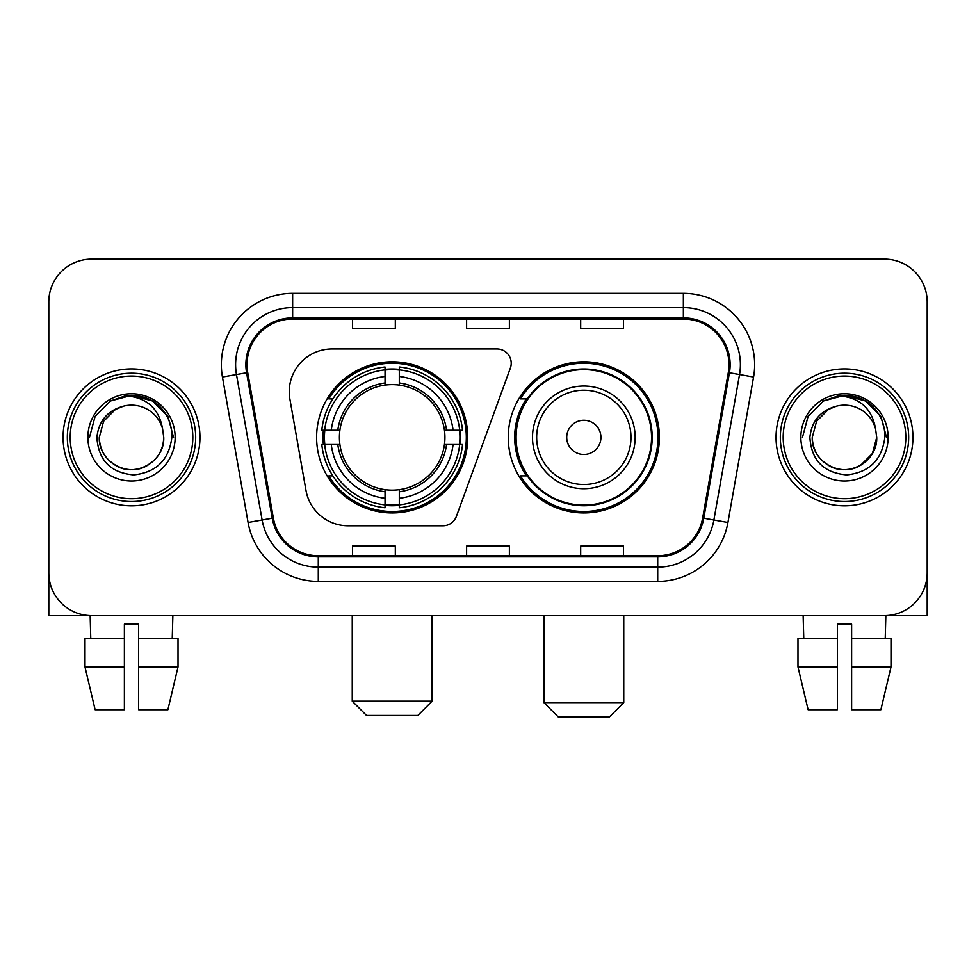<?xml version="1.0" encoding="UTF-8"?>
<svg xmlns="http://www.w3.org/2000/svg" width="976" height="976" viewBox="0 0 976 976"><rect width="100%" height="100%" fill="white"/><g stroke="black" fill="none" stroke-linecap="round" stroke-linejoin="round"><path stroke-width="1.46" d="M289.25 391.742A42.773 42.773 0 0 0 289.896 399.172L305.988 490.44A42.773 42.773 0 0 0 348.115 525.783L442.982 525.783A14.262 14.262 0 0 0 456.39 516.402L510.363 368.098A14.262 14.262 0 0 0 496.967 348.969L332.023 348.969A42.773 42.773 0 0 0 289.25 391.742M508.252 437.382A75.579 75.579 0 0 0 583.831 512.949A75.579 75.579 0 0 0 659.398 437.382A75.579 75.579 0 0 0 583.831 361.803A75.579 75.579 0 0 0 508.252 437.382M316.602 437.382A75.579 75.579 0 0 0 392.169 512.949A75.579 75.579 0 0 0 467.748 437.382A75.579 75.579 0 0 0 392.169 361.803A75.579 75.579 0 0 0 316.602 437.382M323.385 444.507A69.162 69.162 0 0 1 323.385 430.245M526.369 475.873A69.162 69.162 0 0 1 526.369 398.879M48.8 301.913L48.8 572.851A42.773 42.773 0 0 0 91.573 615.624L884.427 615.624A42.773 42.773 0 0 0 927.2 572.851L927.2 301.913A42.773 42.773 0 0 0 884.427 259.128L91.573 259.128A42.773 42.773 0 0 0 48.8 301.913L48.8 572.851M63.062 437.382A68.442 68.442 0 0 0 131.504 505.824A68.442 68.442 0 0 0 199.958 437.382A68.442 68.442 0 0 0 131.504 368.928A68.442 68.442 0 0 0 63.062 437.382A68.442 68.442 0 0 0 131.504 505.824A68.442 68.442 0 0 0 199.958 437.382A68.442 68.442 0 0 0 131.504 368.928A68.442 68.442 0 0 0 63.062 437.382M776.042 437.382A68.442 68.442 0 0 0 844.496 505.824A68.442 68.442 0 0 0 912.938 437.382A68.442 68.442 0 0 0 844.496 368.928A68.442 68.442 0 0 0 776.042 437.382A68.442 68.442 0 0 0 844.496 505.824A68.442 68.442 0 0 0 912.938 437.382A68.442 68.442 0 0 0 844.496 368.928A68.442 68.442 0 0 0 776.042 437.382M247.013 364.658A45.628 45.628 0 0 1 292.641 319.018L683.359 319.018A45.628 45.628 0 0 1 728.291 372.576L702.647 518.024A45.628 45.628 0 0 1 657.714 555.734L318.286 555.734A45.628 45.628 0 0 1 273.353 518.024L247.709 372.576A45.628 45.628 0 0 1 247.013 364.658M245.867 364.658A46.775 46.775 0 0 0 246.574 372.771L272.231 518.219A46.775 46.775 0 0 0 318.286 556.869L657.714 556.869A46.775 46.775 0 0 0 703.769 518.219L729.426 372.771A46.775 46.775 0 0 0 683.359 317.883L292.641 317.883A46.775 46.775 0 0 0 245.867 364.658M222.43 377.029A71.297 71.297 0 0 1 292.641 293.349L683.359 293.349A71.297 71.297 0 0 1 753.57 377.029L727.925 522.489A71.297 71.297 0 0 1 657.714 581.403L318.286 581.403A71.297 71.297 0 0 1 248.075 522.489L222.43 377.029L236.473 374.552A57.035 57.035 0 0 1 292.641 307.611L683.359 307.611A57.035 57.035 0 0 1 739.527 374.552L713.883 520.013A57.035 57.035 0 0 1 657.714 567.141L318.286 567.141A57.035 57.035 0 0 1 262.117 520.013L236.473 374.552A57.035 57.035 0 0 1 235.606 364.658M884.427 259.128L91.573 259.128M91.573 615.624L884.427 615.624M761.792 615.624L927.2 615.624L927.2 301.913M703.769 518.219L713.883 520.013L739.527 374.552L753.57 377.029M466.613 319.018L466.613 328.68L509.387 328.68L509.387 319.018M352.531 319.018L352.531 328.68L395.317 328.68L395.317 319.018M580.683 319.018L580.683 328.68L623.469 328.68L623.469 319.018M509.387 555.734L509.387 546.072L466.613 546.072L466.613 555.734M395.317 555.734L395.317 546.072L352.531 546.072L352.531 555.734M623.469 555.734L623.469 546.072L580.683 546.072L580.683 555.734M48.8 558.589L48.8 615.624L214.208 615.624M84.997 638.438L84.997 666.962L95.123 709.735L84.997 666.962L84.997 638.438L124.379 638.438L124.379 624.176L138.641 624.176L138.641 638.438L178.022 638.438L178.022 666.962L167.884 709.735L178.022 666.962L138.641 666.962L138.641 638.438M172.862 615.624L172.24 638.438M124.379 638.438L124.379 709.735L95.123 709.735M84.997 666.962L124.379 666.962M167.884 709.735L138.641 709.735L138.641 666.962M90.158 615.624L90.768 638.438M192.821 437.382A61.317 61.317 0 0 0 131.504 376.065A61.317 61.317 0 0 0 70.187 437.382A61.317 61.317 0 0 0 131.504 498.699A61.317 61.317 0 0 0 192.821 437.382M195.676 437.382A64.172 64.172 0 0 0 131.504 373.21A64.172 64.172 0 0 0 67.332 437.382A64.172 64.172 0 0 0 131.504 501.542A64.172 64.172 0 0 0 195.676 437.382M163.736 437.382C163.297 449.533 157.929 458.83 147.62 465.284C127.539 478.155 98.186 461.209 99.284 437.382L103.602 421.266L115.388 409.469L123.513 406.162C107.543 410.506 98.674 420.912 96.892 437.382C98.405 460.391 110.691 472.896 133.761 474.897C156.319 472.421 169.007 459.916 171.837 437.382C172.093 423.852 167.079 412.665 156.794 403.808C147.437 396.976 137.03 394.304 125.587 395.768C146.656 397.439 158.99 408.456 162.577 428.818L163.736 437.382C163.297 449.533 157.929 458.83 147.62 465.284C127.539 478.155 98.186 461.209 99.284 437.382L103.602 421.266L115.388 409.469L123.513 406.162L115.388 409.469L103.602 421.266L99.284 437.382L103.602 421.266L115.388 409.469L123.513 406.162L115.388 409.469L103.602 421.266L99.284 437.382L103.602 421.266L115.388 409.469L123.513 406.162L115.388 409.469L103.602 421.266L99.284 437.382L103.602 421.266L115.388 409.469L123.513 406.162L115.388 409.469L103.602 421.266L99.284 437.382C99.711 449.533 105.091 458.83 115.388 465.284C135.481 478.155 164.834 461.209 163.736 437.382C163.297 449.533 157.929 458.83 147.62 465.284C127.539 478.155 98.186 461.209 99.284 437.382C98.186 461.209 127.539 478.155 147.62 465.284C157.929 458.83 163.297 449.533 163.736 437.382C163.297 449.533 157.929 458.83 147.62 465.284C127.539 478.155 98.186 461.209 99.284 437.382C99.711 449.533 105.091 458.83 115.388 465.284C135.481 478.155 164.834 461.209 163.736 437.382L162.577 428.818A32.232 32.232 0 0 0 123.513 406.162M87.877 437.382A43.639 43.639 0 0 0 131.504 481.009A43.639 43.639 0 0 0 175.143 437.382A43.639 43.639 0 0 0 131.504 393.743A43.639 43.639 0 0 0 87.877 437.382M134.81 469.432L133.785 469.529M125.587 395.768L110.495 400.977L95.111 416.362L89.475 437.382L95.111 416.362L110.495 400.977L131.504 395.353L152.524 400.977L167.909 416.362L173.533 437.382L167.909 416.362L152.524 400.977L131.504 395.353L110.495 400.977L95.111 416.362L89.475 437.382L95.111 416.362L110.495 400.977L131.504 395.353L152.524 400.977L167.909 416.362L173.533 437.382L167.909 416.362L152.524 400.977L131.504 395.353L110.495 400.977L95.111 416.362L89.475 437.382L95.111 416.362L110.495 400.977L131.504 395.353L152.524 400.977L167.909 416.362L173.533 437.382M417.838 715.445L366.512 715.445L352.251 701.183L432.1 701.183L417.838 715.445M399.306 504.885L399.306 507.752A70.723 70.723 0 0 0 462.539 444.507L459.672 444.507A67.881 67.881 0 0 1 399.306 504.885L399.306 498.285A61.317 61.317 0 0 0 453.071 444.507L444.446 444.507A52.765 52.765 0 0 0 399.306 385.105L399.306 369.88A67.881 67.881 0 0 1 459.672 430.245L462.539 430.245A70.723 70.723 0 0 0 399.306 367.013L399.306 369.88M324.679 444.507L321.812 444.507A70.723 70.723 0 0 0 385.044 507.752L385.044 504.885A67.881 67.881 0 0 1 324.679 444.507L331.279 444.507A61.317 61.317 0 0 0 385.044 498.285L385.044 489.659A52.765 52.765 0 0 0 444.446 444.507L446.557 444.507A54.851 54.851 0 0 1 399.306 491.758L399.306 498.285M385.044 369.88L385.044 367.013A70.723 70.723 0 0 0 321.812 430.245L324.679 430.245A67.881 67.881 0 0 1 385.044 369.88L385.044 376.48A61.317 61.317 0 0 0 331.279 430.245L339.892 430.245A52.765 52.765 0 0 0 385.044 489.659L385.044 491.758A54.851 54.851 0 0 1 337.794 444.507L331.279 444.507M324.813 444.507A67.734 67.734 0 0 1 324.813 430.245M399.306 370.026A67.734 67.734 0 0 0 385.044 370.026M459.537 430.245A67.734 67.734 0 0 1 459.537 444.507M459.672 430.245L453.071 430.245A61.317 61.317 0 0 0 399.306 376.48M453.071 444.507L459.672 444.507M385.044 498.285L385.044 504.885M444.446 430.245L453.071 430.245M399.306 489.745L399.306 491.758M385.044 489.659A52.765 52.765 0 0 1 339.892 444.507L337.794 444.507M399.306 504.738A67.734 67.734 0 0 1 385.044 504.738M331.279 430.245L324.679 430.245M385.044 385.008L385.044 376.48M399.306 385.105A52.765 52.765 0 0 0 339.892 430.245L337.794 430.245A54.851 54.851 0 0 1 385.044 382.995M399.306 385.008L399.306 382.995A54.851 54.851 0 0 1 446.557 430.245M332.84 398.879L328.802 398.879A74.152 74.152 0 0 1 466.321 437.382A74.152 74.152 0 0 1 328.802 475.873L332.84 475.873M609.488 716.872L558.162 716.872L543.9 702.61L623.749 702.61L609.488 716.872M600.935 437.382A17.117 17.117 0 0 0 583.831 420.266A17.117 17.117 0 0 0 566.714 437.382A17.117 17.117 0 0 0 583.831 454.487A17.117 17.117 0 0 0 600.935 437.382M635.156 437.382A51.338 51.338 0 0 0 583.831 386.045A51.338 51.338 0 0 0 532.493 437.382A51.338 51.338 0 0 0 583.831 488.708A51.338 51.338 0 0 0 635.156 437.382A51.338 51.338 0 0 1 583.831 488.708A51.338 51.338 0 0 1 532.493 437.382M651.553 437.382A67.734 67.734 0 0 0 583.831 369.648A67.734 67.734 0 0 0 516.097 437.382A67.734 67.734 0 0 0 583.831 505.117A67.734 67.734 0 0 0 651.553 437.382M657.97 437.382A74.152 74.152 0 0 1 520.452 475.873L527.321 475.873A68.369 68.369 0 0 0 629.056 488.647A68.369 68.369 0 0 0 629.056 386.106A68.369 68.369 0 0 0 527.321 398.879L520.452 398.879A74.152 74.152 0 0 1 657.97 437.382M797.978 638.438L797.978 666.962L808.116 709.735L797.978 666.962L797.978 638.438L837.359 638.438L837.359 624.176L851.621 624.176L851.621 638.438L891.003 638.438L891.003 666.962L880.877 709.735L891.003 666.962L851.621 666.962L851.621 638.438M885.842 615.624L885.232 638.438M837.359 638.438L837.359 709.735L808.116 709.735M797.978 666.962L837.359 666.962M880.877 709.735L851.621 709.735L851.621 666.962M803.138 615.624L803.76 638.438M905.813 437.382A61.317 61.317 0 0 0 844.496 376.065A61.317 61.317 0 0 0 783.179 437.382A61.317 61.317 0 0 0 844.496 498.699A61.317 61.317 0 0 0 905.813 437.382M908.668 437.382A64.172 64.172 0 0 0 844.496 373.21A64.172 64.172 0 0 0 780.324 437.382A64.172 64.172 0 0 0 844.496 501.542A64.172 64.172 0 0 0 908.668 437.382M875.557 428.818L876.716 437.382C876.289 449.533 870.909 458.83 860.612 465.284C840.519 478.155 811.166 461.209 812.264 437.382L816.583 421.266L828.38 409.469L836.493 406.162A32.232 32.232 0 0 1 875.557 428.818L876.716 437.382C876.289 449.533 870.909 458.83 860.612 465.284C840.519 478.155 811.166 461.209 812.264 437.382L816.583 421.266L828.38 409.469L836.493 406.162C820.523 410.506 811.654 420.912 809.885 437.382C811.398 460.391 823.683 472.896 846.753 474.897C869.299 472.421 881.987 459.916 884.829 437.382C885.073 423.852 880.059 412.665 869.775 403.808C860.417 396.976 850.023 394.304 838.567 395.768C859.649 397.439 871.971 408.456 875.557 428.818L876.716 437.382L872.398 453.486L860.612 465.284M812.264 437.382L816.583 421.266L828.38 409.469L836.493 406.162L828.38 409.469L816.583 421.266L812.264 437.382L816.583 421.266L828.38 409.469L836.493 406.162L828.38 409.469L816.583 421.266L812.264 437.382C812.703 449.533 818.071 458.83 828.38 465.284C848.461 478.155 877.814 461.209 876.716 437.382C876.289 449.533 870.909 458.83 860.612 465.284C840.519 478.155 811.166 461.209 812.264 437.382L816.583 421.266L828.38 409.469L836.493 406.162L828.38 409.469L816.583 421.266L812.264 437.382L816.583 421.266L828.38 409.469M800.857 437.382A43.639 43.639 0 0 0 844.496 481.009A43.639 43.639 0 0 0 888.123 437.382A43.639 43.639 0 0 0 844.496 393.743A43.639 43.639 0 0 0 800.857 437.382M847.79 469.432L846.778 469.529M802.467 437.382L808.091 416.362L823.476 400.977L844.496 395.353L865.505 400.977L880.889 416.362L886.525 437.382L880.889 416.362L865.505 400.977L844.496 395.353L823.476 400.977L808.091 416.362L802.467 437.382L808.091 416.362L823.476 400.977L844.496 395.353L865.505 400.977L880.889 416.362L886.525 437.382L880.889 416.362L865.505 400.977L844.496 395.353L823.476 400.977L808.091 416.362L802.467 437.382L808.091 416.362L823.476 400.977L844.496 395.353L865.505 400.977L880.889 416.362L886.525 437.382L880.889 416.362L865.505 400.977L844.496 395.353L823.476 400.977L808.091 416.362L802.467 437.382L808.091 416.362L823.476 400.977L838.567 395.768M683.359 293.349L683.359 317.883M236.473 374.552L246.574 372.771M318.286 581.403L318.286 556.869M657.714 556.869L657.714 581.403M248.075 522.489L272.231 518.219M729.426 372.771L739.527 374.552M292.641 293.349L292.641 317.883M713.883 520.013L727.925 522.489M399.306 489.659A52.765 52.765 0 0 0 444.446 444.507M385.044 505.373A68.369 68.369 0 0 0 399.306 505.373M460.172 444.507A68.369 68.369 0 0 0 460.172 430.245M399.306 369.379A68.369 68.369 0 0 0 385.044 369.379M630.984 437.382A47.153 47.153 0 0 0 583.831 390.217A47.153 47.153 0 0 0 536.666 437.382A47.153 47.153 0 0 0 583.831 484.535A47.153 47.153 0 0 0 630.984 437.382M432.1 615.624L432.1 701.183M352.251 615.624L352.251 701.183M623.749 615.624L623.749 702.61M543.9 615.624L543.9 702.61"/></g></svg>
